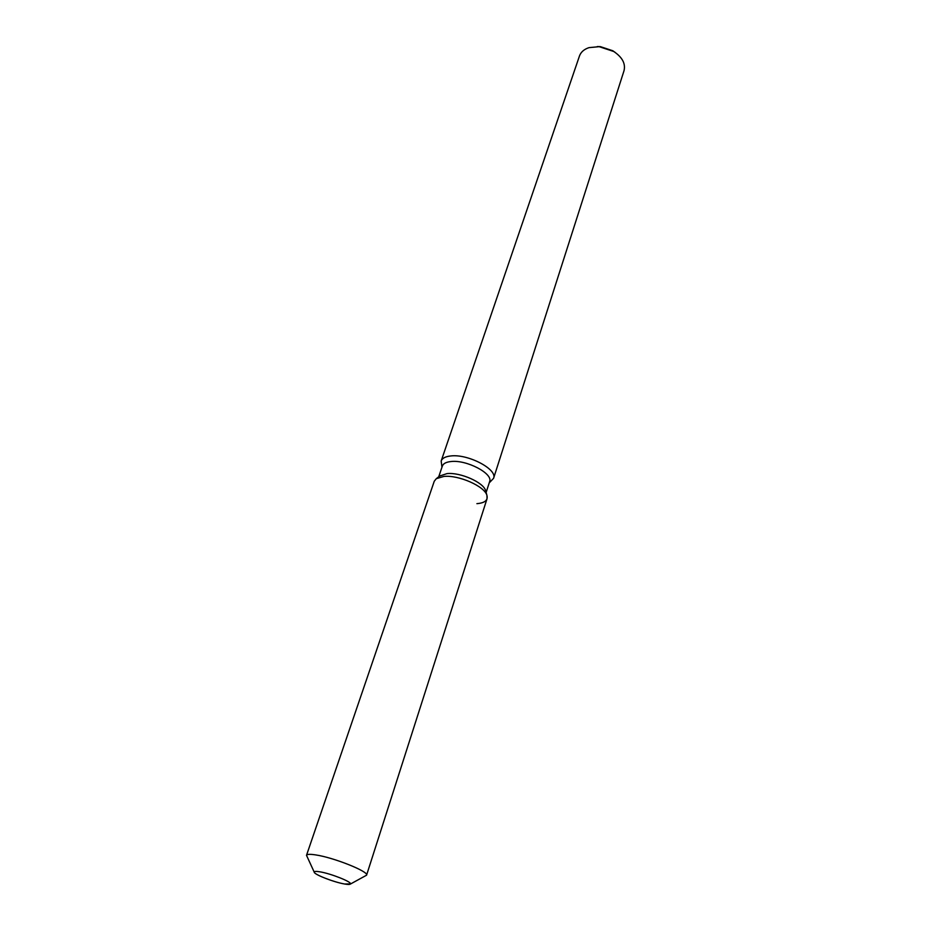 <?xml version="1.0" encoding="UTF-8"?>
<svg xmlns="http://www.w3.org/2000/svg" width="931" height="931" viewBox="0 0 931 931"><rect width="100%" height="100%" fill="white"/><g stroke="black" fill="none" stroke-linecap="round" stroke-linejoin="round"><path stroke-width="1.4" d="M319.845 871.812C316.412 871.241 314.55 871.288 314.259 871.951C312.863 873.976 333.717 882.227 344.633 884.008C348.182 884.625 350.126 884.59 350.44 883.915C351.965 881.936 330.714 873.511 319.845 871.812C316.412 871.241 314.55 871.288 314.259 871.951L314.399 872.522C315.784 875.198 334.695 882.379 344.633 884.008L350.44 883.915C351.965 881.936 330.714 873.511 319.845 871.812M485.819 491.3L485.645 490.684C483.666 482.467 460.286 472.11 446.961 473.611L439.653 476.044M476.905 503.659C484.783 502.984 488.135 500.238 486.936 495.42C484.76 486.343 458.669 474.787 443.843 476.439L436.302 478.674L434.253 481.257L306.508 855.333L314.259 872.207M486.133 492.464L489.613 481.653C493.36 473.658 466.582 459.577 451.035 461.532C446.205 462.032 443.307 463.522 442.376 466.024L438.71 476.777M489.206 482.91L493.581 478.313C497.759 469.399 468.037 453.723 450.779 455.957C445.425 456.527 442.225 458.203 441.178 460.985L441.946 467.281M493.581 478.313L624.026 70.698C625.725 63.645 622.304 57.245 613.75 51.496L599.168 46.678L589.02 47.632C584.086 49.262 580.909 52.043 579.478 55.965L441.178 460.985M615.333 52.532L612.773 50.74L600.414 46.655L597.283 46.562M350.289 884.124L366.57 875.198L487.041 498.725L486.936 495.42C484.76 486.343 458.669 474.787 443.843 476.439L436.302 478.674L440.165 475.636L436.302 478.674M366.57 875.198C369.235 871.742 333.787 857.532 315.702 854.914C310.07 854.041 307.009 854.181 306.508 855.333M600.414 46.655L599.168 46.678M612.773 50.74L613.75 51.496M485.645 490.684L486.936 495.42L485.645 490.684"/></g></svg>
